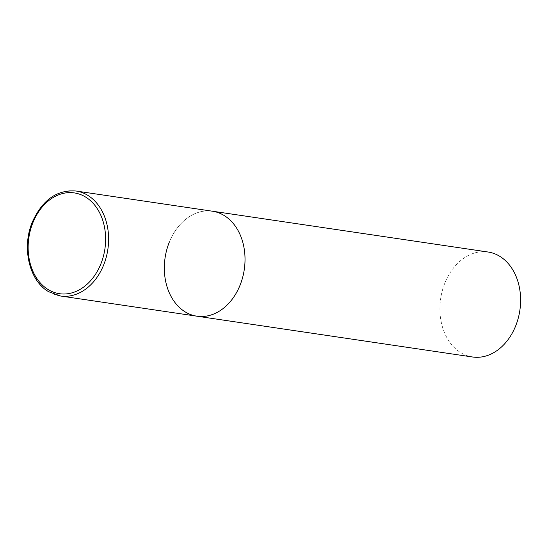 <?xml version="1.0" encoding="UTF-8"?>
<svg xmlns="http://www.w3.org/2000/svg" width="548" height="548" viewBox="0 0 548 548"><rect width="100%" height="100%" fill="white"/><g stroke="black" fill="none" stroke-linecap="round" stroke-linejoin="round"><path stroke-width="0.41" stroke-dasharray="2.74 2.06" d="M169.202 242.435A53.06 40.031 98.4 0 1 212.446 211.213A53.06 40.031 -81.6 0 0 166.702 249.977A53.06 40.031 -81.6 0 0 185.436 312.045A53.06 40.031 -81.6 0 0 196.91 316.189M472.492 356.981A53.06 40.031 98.4 0 1 444.784 283.227A53.06 40.031 98.4 0 1 488.028 252.005M76.028 191.019A53.06 40.031 -81.6 0 0 30.291 229.783A53.06 40.031 -81.6 0 0 49.025 291.851A53.06 40.031 -81.6 0 0 60.492 295.995"/><path stroke-width="0.82" d="M223.913 215.357A53.06 40.031 -81.6 0 0 212.446 211.213A53.06 40.031 98.4 0 1 240.154 284.967A53.06 40.031 98.4 0 1 196.91 316.189A53.06 40.031 -81.6 0 0 242.648 277.418A53.06 40.031 -81.6 0 0 223.913 215.357M60.492 295.995A53.06 40.031 -81.6 0 0 106.237 257.224A53.06 40.031 -81.6 0 0 87.502 195.163A53.06 40.031 -81.6 0 0 76.028 191.019C56.896 189.622 42.333 199.972 32.332 222.07C21.502 247.511 29.208 280.843 48.703 291.735L60.492 295.995L196.91 316.189A53.06 40.031 98.4 0 1 169.202 242.435M76.028 191.019L488.028 252.005A53.06 40.031 98.4 0 1 515.736 325.759A53.06 40.031 98.4 0 1 472.492 356.981L196.91 316.189M85.351 196.896A50.937 38.429 -81.6 0 0 32.825 222.885A50.937 38.429 -81.6 0 0 48.416 289.714A50.937 38.429 -81.6 0 0 100.942 263.718A50.937 38.429 -81.6 0 0 85.351 196.896"/></g></svg>
